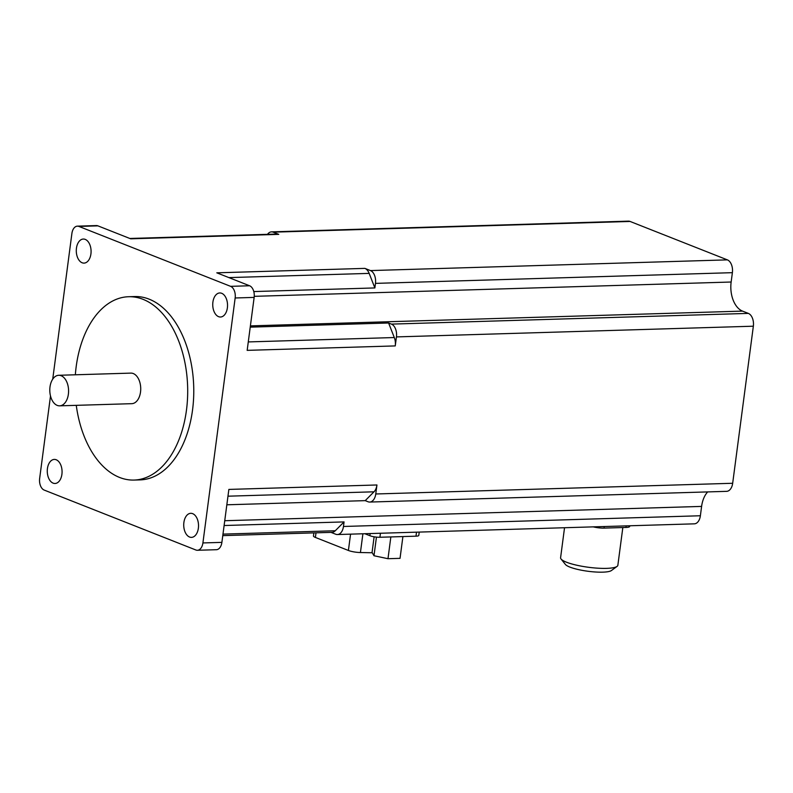 <?xml version="1.0" encoding="UTF-8"?>
<svg xmlns="http://www.w3.org/2000/svg" width="793" height="793" viewBox="0 0 793 793"><rect width="100%" height="100%" fill="white"/><g stroke="black" fill="none" stroke-linecap="round" stroke-linejoin="round"><path stroke-width="1.19" d="M622.832 527.543L617.856 565.27A28.885 5.819 -172.5 0 1 617.093 566.38L611.443 570.524A23.721 4.778 -172.5 0 1 593.442 571.852A23.721 4.778 -172.5 0 1 569.86 567.084A23.721 4.778 -172.5 0 1 565.429 564.467L561.048 558.996A28.885 5.819 -172.5 0 1 560.592 557.727L564.537 527.732M50.504 395.985L39.65 478.447A9.625 5.918 -91.7 0 0 44.21 490.084L195.891 550.005A9.625 5.918 -91.7 0 0 197.407 550.273A9.625 5.918 -91.7 0 0 202.909 542.937L235.154 297.98A9.625 5.918 -91.7 0 0 230.604 286.342L78.923 226.431A9.625 5.918 -91.7 0 0 77.397 226.154A9.625 5.918 -91.7 0 0 71.895 233.489L52.725 379.163M707.683 491.908A24.068 14.789 -91.7 0 0 701.607 506.41L700.378 515.757A10.587 6.503 -91.7 0 1 694.331 523.836L337.412 534.541A10.587 6.503 -91.7 0 1 335.746 534.244L331.028 532.381M226.838 504.794L365.216 500.641L368.041 501.751A10.587 6.503 -91.7 0 0 369.707 502.058L726.616 491.343A10.587 6.503 -91.7 0 0 732.673 483.274L753.35 326.201A10.587 6.503 -91.7 0 0 748.334 313.394L742.545 311.114L250.39 325.883M742.545 311.114A24.068 14.789 -91.7 0 1 731.146 282.021L732.385 272.673A10.587 6.503 -91.7 0 0 727.369 259.866L630.108 221.455A10.587 6.503 -91.7 0 0 628.433 221.148L271.523 231.863A10.587 6.503 -91.7 0 0 267.509 234.332M419.239 532.083L418.803 535.404A7.216 1.457 -172.5 0 1 415.978 536.177L379.916 537.257A7.216 1.457 -172.5 0 1 369.875 535.711L364.82 533.719M753.35 326.201L396.441 336.906A10.587 6.503 -91.7 0 0 391.425 324.109L388.6 322.999L250.231 327.142M732.385 272.673L375.466 283.379L374.871 287.938L253.79 291.566M375.466 283.379A10.587 6.503 -91.7 0 0 370.46 270.582L364.879 268.381L216.796 272.822L249.587 285.767L230.604 286.342M630.108 221.455L273.198 232.161A10.587 6.503 -91.7 0 0 271.523 231.863M369.707 502.058A10.587 6.503 -91.7 0 0 375.763 493.98L376.943 484.979L228.86 489.42L221.891 542.372L202.909 542.937M224.112 525.521L344.063 521.913L343.468 526.473A10.587 6.503 -91.7 0 1 337.412 534.541M76.267 405.342A91.71 56.333 -91.7 0 0 134.076 480.062A91.71 56.333 -91.7 0 0 187.634 386.706A91.71 56.333 -91.7 0 0 128.575 296.731A91.71 56.333 -91.7 0 0 76.187 366.614A91.71 56.333 -91.7 0 0 75.345 374.782M134.076 480.062L140.153 479.884A91.71 56.333 -91.7 0 0 193.71 386.528A91.71 56.333 -91.7 0 0 134.651 296.552L128.575 296.731M59.644 405.838L131.787 403.677A15.285 9.387 -91.7 0 0 140.718 388.114A15.285 9.387 -91.7 0 0 130.875 373.116L58.732 375.287A15.285 9.387 -91.7 0 0 49.999 386.934A15.285 9.387 -91.7 0 0 59.644 405.838A15.285 9.387 -91.7 0 0 68.575 390.285A15.285 9.387 -91.7 0 0 58.732 375.287M249.587 285.767A9.625 5.918 -91.7 0 1 254.147 297.405L247.168 350.357L395.251 345.917A11.072 6.8 -91.7 0 0 394.299 337.54L388.6 322.999M396.441 336.906L395.251 345.917M77.397 226.154L96.389 225.579A9.625 5.918 -91.7 0 1 97.906 225.856L130.696 238.812L278.769 234.361A11.072 6.8 -91.7 0 0 277.025 234.054L129.824 238.465M273.198 232.161L278.769 234.361M197.407 550.273L216.39 549.708A9.625 5.918 -91.7 0 0 221.891 542.372M183.887 522.488A12.034 7.395 -91.7 0 0 191.49 537.376A12.034 7.395 -91.7 0 0 198.518 525.125A12.034 7.395 -91.7 0 0 190.766 513.319A12.034 7.395 -91.7 0 0 183.887 522.488M212.901 302.123A12.034 7.395 -91.7 0 0 220.494 317.012A12.034 7.395 -91.7 0 0 227.532 304.76A12.034 7.395 -91.7 0 0 219.78 292.954A12.034 7.395 -91.7 0 0 212.901 302.123M47.431 468.594A12.034 7.395 -91.7 0 0 55.034 483.482A12.034 7.395 -91.7 0 0 62.062 471.23A12.034 7.395 -91.7 0 0 54.311 459.425A12.034 7.395 -91.7 0 0 47.431 468.594M76.445 248.219A12.034 7.395 -91.7 0 0 84.048 263.107A12.034 7.395 -91.7 0 0 91.076 250.856A12.034 7.395 -91.7 0 0 83.324 239.05A12.034 7.395 -91.7 0 0 76.445 248.219M222.783 535.632L331.91 532.351A11.072 6.8 -91.7 0 0 335.29 530.745L344.063 521.913M365.216 500.641L373.999 491.809A11.072 6.8 -91.7 0 0 376.943 484.979M374.871 287.938L369.171 273.387A11.072 6.8 -91.7 0 0 364.879 268.381M372.264 552.761L360.428 552.533A9.625 1.943 -172.5 0 1 348.405 550.471L315.406 537.436A9.625 1.943 -172.5 0 1 313.453 535.949L313.859 532.896M402.903 536.574L400.039 558.341L387.985 558.708L390.85 536.93M387.985 558.708L373.989 555.744L376.447 537.109M373.989 555.744L372.066 552.414L374.118 536.802M629.781 525.769L629.701 526.413A9.625 1.943 -172.5 0 1 625.945 527.444L604.018 528.108A9.625 1.943 -172.5 0 1 594.552 527.157L593.184 526.869M617.093 566.38A28.885 5.819 -172.5 0 1 595.156 567.996A28.885 5.819 -172.5 0 1 566.44 562.187A28.885 5.819 -172.5 0 1 561.048 558.996M748.334 313.394L391.425 324.109M731.146 282.021L254.246 296.334M727.369 259.866L370.46 270.582M732.673 483.274L375.763 493.98M700.378 515.757L343.468 526.473M701.607 506.41L224.746 520.723M254.147 297.405L235.154 297.98M97.906 225.856L78.923 226.431M335.29 530.745L222.982 534.115M373.999 491.809L227.978 496.19M369.171 273.387L228.89 277.6M394.299 337.54L248.278 341.922M379.916 537.257L380.442 533.253M415.978 536.177L416.513 532.172M369.875 535.711L370.162 533.56M360.428 552.533L362.907 533.778M348.405 550.471L350.556 534.145M315.406 537.436L316.01 532.827M625.945 527.444L626.143 525.878M604.018 528.108L604.226 526.532"/></g></svg>
